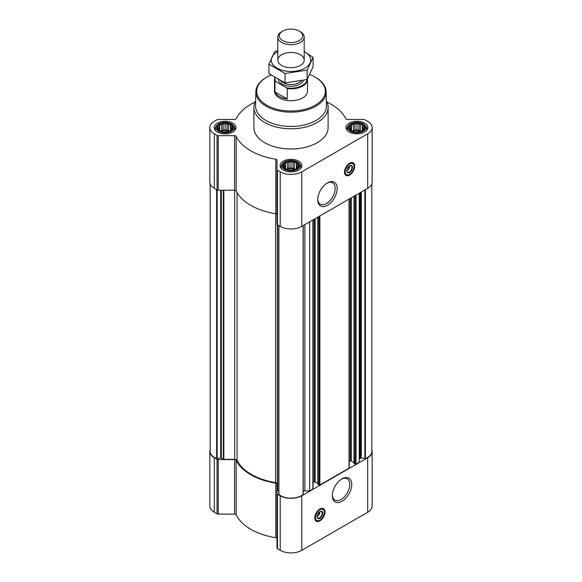 <?xml version="1.0" encoding="UTF-8"?>
<svg xmlns="http://www.w3.org/2000/svg" width="582" height="582" viewBox="0 0 582 582"><rect width="100%" height="100%" fill="white"/><g stroke="black" fill="none" stroke-linecap="round" stroke-linejoin="round"><path stroke-width="0.87" d="M326.938 183.155A12.331 7.122 -60 0 1 332.62 182.813A12.331 7.122 -60 0 1 334.505 192.693A12.331 7.122 -60 0 1 326.451 203.562A12.331 7.122 -60 0 1 320.289 204.173A12.331 7.122 -60 0 1 317.75 199.08M319.62 511.753A2.852 1.644 -60 0 1 319.729 512.08L318.485 512.8M232.458 128.884L230.487 130.855L228.515 131.532L223.124 131.998L219.712 130.855L217.733 128.884L218.265 128.12L217.733 126.607L219.181 126.149L219.712 124.635L221.684 124.701L223.124 123.493L225.096 124.17L227.067 123.493L228.515 124.701L230.487 124.635L231.01 126.149L232.458 126.607L231.927 128.12L232.458 128.884M230.756 124.301A8.003 4.62 180 0 1 227.169 132.027A8.003 4.62 180 0 1 217.37 126.374A8.003 4.62 180 0 1 230.756 124.301M364.267 128.884L362.288 130.855L360.316 131.532L354.933 131.998L351.513 130.855L349.542 128.884L350.073 128.12L349.542 126.607L350.99 126.149L351.513 124.635L353.485 124.701L354.933 123.493L356.904 124.17L358.876 123.493L360.316 124.701L362.288 124.635L362.819 126.149L364.267 126.607L363.735 128.12L364.267 128.884M362.564 124.301A8.003 4.62 180 0 1 358.978 132.027A8.003 4.62 180 0 1 349.178 126.374A8.003 4.62 180 0 1 362.564 124.301M298.362 166.932L296.391 168.904L294.412 169.58L289.028 170.046L285.609 168.904L283.638 166.932L284.169 166.168L283.638 164.655L285.085 164.197L285.609 162.684L287.588 162.749L289.028 161.549L291 162.225L292.972 161.549L294.412 162.749L296.391 162.684L296.915 164.197L298.362 164.655L297.831 166.168L298.362 166.932M296.66 162.349A8.003 4.62 180 0 1 293.073 170.075A8.003 4.62 180 0 1 283.274 164.422A8.003 4.62 180 0 1 296.66 162.349M349.36 165.943A2.852 1.644 -60 0 1 349.476 166.27L348.225 166.99M210.146 183.883L210.146 451.494A14.601 8.432 0 0 0 216.591 458.485A0.662 0.378 0 0 0 217.13 458.536L220.702 457.983A0.662 0.378 0 0 1 221.342 458.078L223.35 459.242A0.662 0.378 0 0 0 223.815 459.351L234.692 459.351A2.474 1.426 0 0 1 237.07 460.384A56.083 32.381 0 0 0 275.599 482.631A2.474 1.426 0 0 1 277.388 483.998L277.388 224.761M354.045 463.243L355.093 464.116A0.662 0.378 0 0 0 356.031 464.116L359.24 462.268L359.24 193.224M317.888 484.122L318.936 484.995A0.662 0.378 0 0 0 319.867 484.995L349.033 468.161A0.662 0.378 0 0 0 349.222 467.892L349.222 199.008M303.222 491.244A2.474 1.426 0 0 1 304.859 490.888L309.66 490.888L312.869 489.04A0.662 0.378 0 0 0 313.065 488.764L313.065 219.887M309.66 490.888L309.66 221.851M255.018 102.112A56.912 32.854 0 0 0 236.168 118.772A1.651 0.953 0 0 1 234.575 119.47L218.221 119.47A1.651 0.953 0 0 0 217.057 119.746L214.307 121.34A15.256 8.81 0 0 0 209.84 127.567A15.256 8.81 0 0 0 214.307 133.795L217.057 135.38A1.651 0.953 0 0 0 218.221 135.664L234.575 135.664A1.651 0.953 0 0 1 236.168 136.355A56.912 32.854 0 0 0 275.773 159.228A1.651 0.953 0 0 1 276.981 160.145L276.981 169.58A1.651 0.953 0 0 0 277.461 170.257L280.211 171.843A15.256 8.81 0 0 0 301.789 171.843L367.693 133.795A15.256 8.81 0 0 0 372.16 127.567A15.256 8.81 0 0 0 367.693 121.34L364.943 119.746A1.651 0.953 0 0 0 363.779 119.47L347.425 119.47A1.651 0.953 0 0 1 345.832 118.772A56.912 32.854 0 0 0 326.982 102.112M209.84 127.567L209.84 182.115A15.256 8.81 0 0 0 214.307 188.342L217.057 189.928A1.651 0.953 0 0 0 218.221 190.212L234.575 190.212A1.651 0.953 0 0 1 236.168 190.911A56.912 32.854 0 0 0 275.773 213.776A1.651 0.953 0 0 1 276.981 214.693M276.981 169.58L276.981 224.135A1.651 0.953 0 0 0 277.461 224.805L280.211 226.391A15.256 8.81 0 0 0 301.789 226.391L367.693 188.342A15.256 8.81 0 0 0 372.16 182.115L372.16 127.567M349.615 175.08A7.26 4.19 -60 0 1 345.984 175.437A7.26 4.19 -60 0 1 345.984 167.056A7.26 4.19 -60 0 1 353.245 162.865A7.26 4.19 -60 0 1 354.358 168.678A7.26 4.19 -60 0 1 349.615 175.08M327.448 205.286A13.742 7.937 -60 0 1 317.736 199.677A13.742 7.937 -60 0 1 327.448 182.85A13.742 7.937 -60 0 1 337.167 188.459A13.742 7.937 -60 0 1 327.448 205.286M364.601 123.122A10.891 6.286 180 0 1 367.788 127.567A10.891 6.286 180 0 1 356.904 133.853A10.891 6.286 180 0 1 346.014 127.567A10.891 6.286 180 0 1 352.736 121.762A10.891 6.286 180 0 1 364.601 123.122M232.793 123.122A10.891 6.286 180 0 1 235.986 127.567A10.891 6.286 180 0 1 225.096 133.853A10.891 6.286 180 0 1 214.212 127.567A10.891 6.286 180 0 1 220.927 121.762A10.891 6.286 180 0 1 232.793 123.122M298.697 161.17A10.891 6.286 180 0 1 301.891 165.615A10.891 6.286 180 0 1 291 171.901A10.891 6.286 180 0 1 280.109 165.615A10.891 6.286 180 0 1 286.831 159.81A10.891 6.286 180 0 1 298.697 161.17M326.327 100.795A37.117 21.432 180 0 1 328.117 107.364L328.117 127.567A37.117 21.432 180 0 1 291 148.992A37.117 21.432 180 0 1 253.883 127.567L253.883 107.364A37.117 21.432 180 0 1 255.673 100.795M277.388 490.284A0.662 0.378 0 0 0 277.585 490.553L278.778 491.244M278.807 225.583L278.807 494.14A0.662 0.378 0 0 0 278.894 494.453A14.601 8.432 0 0 0 303.106 494.453A0.662 0.378 0 0 0 303.193 494.14L303.193 225.583M313.065 482.594L314.215 481.932L314.215 219.218M317.787 483.46L315.146 481.932A0.662 0.378 0 0 0 314.215 481.932M349.222 461.715L350.371 461.053L350.371 198.346M353.951 462.581L351.302 461.053A0.662 0.378 0 0 0 350.371 461.053M371.854 183.883L371.854 451.494A14.601 8.432 0 0 1 365.409 458.485A0.662 0.378 0 0 1 364.87 458.536L361.298 457.983A0.662 0.378 0 0 0 360.658 458.078L359.96 458.485A2.474 1.426 0 0 0 359.24 459.489M210.146 449.726A15.256 8.81 0 0 0 209.84 451.494A15.256 8.81 0 0 0 214.307 457.721L217.057 459.307A1.651 0.953 0 0 0 218.221 459.591L234.575 459.591L234.575 514.139L218.221 514.139A1.651 0.953 0 0 1 217.057 513.855L214.307 512.269A15.256 8.81 0 0 1 209.84 506.042L209.84 451.494M371.854 449.726A15.256 8.81 0 0 1 372.16 451.494A15.256 8.81 0 0 1 367.693 457.721L301.789 495.769A15.256 8.81 0 0 1 280.211 495.769L277.461 494.183A1.651 0.953 0 0 1 276.981 493.507L276.981 484.071A1.651 0.953 0 0 0 275.773 483.155A56.912 32.854 0 0 1 236.168 460.282A1.651 0.953 0 0 0 234.575 459.591M236.168 460.282L236.168 514.837A1.651 0.953 0 0 0 234.575 514.139M236.168 514.837A56.912 32.854 0 0 0 275.773 537.703A1.651 0.953 0 0 1 276.981 538.619M276.981 493.507L276.981 548.062A1.651 0.953 0 0 0 277.461 548.731L280.211 550.317A15.256 8.81 0 0 0 301.789 550.317L367.693 512.269A15.256 8.81 0 0 0 372.16 506.042L372.16 451.494M319.867 520.89A7.26 4.19 -60 0 1 316.237 521.246A7.26 4.19 -60 0 1 316.237 512.866A7.26 4.19 -60 0 1 323.497 508.675A7.26 4.19 -60 0 1 324.611 514.495A7.26 4.19 -60 0 1 319.867 520.89M342.034 501.269A13.742 7.937 -60 0 1 332.315 495.66A13.742 7.937 -60 0 1 342.034 478.826A13.742 7.937 -60 0 1 351.746 484.435A13.742 7.937 -60 0 1 342.034 501.269M309.74 74.605A34.309 19.81 180 0 1 315.262 77.195L315.262 77.195A34.309 19.81 180 0 1 315.262 105.204A34.309 19.81 180 0 1 266.738 105.204A34.309 19.81 180 0 1 266.738 77.195A34.309 19.81 180 0 1 271.023 75.093M307.485 78.948A16.492 9.523 180 0 1 307.492 79.327L307.492 91.199A16.492 9.523 180 0 1 291 100.722A16.492 9.523 180 0 1 274.508 91.199L274.508 79.327A16.492 9.523 180 0 1 274.784 77.588M315.844 77.53L315.262 77.195L315.844 77.53A35.138 20.283 180 0 1 326.131 91.621A35.138 20.283 180 0 1 291 112.159A35.138 20.283 180 0 1 255.869 91.621A35.138 20.283 180 0 1 266.156 77.53L266.738 77.195M326.131 91.621L326.437 105.742A35.437 20.457 180 0 1 291 126.454A35.437 20.457 180 0 1 255.563 105.742L255.869 91.621M328.117 107.364A37.117 21.432 180 0 1 291 128.789A37.117 21.432 180 0 1 253.883 107.364M347.381 174.993A7.26 4.19 -60 0 1 345.497 175.066M352.677 162.625A7.26 4.19 -60 0 1 353.558 164.291M347.199 168.664L349.476 167.347A2.852 1.644 -60 0 1 347.512 170.271L347.512 170.271A2.852 1.644 -60 0 1 346.705 170.541M346.93 170.606L347.512 170.271L346.93 170.606A3.681 2.124 -60 0 1 346.705 170.722M349.52 165.848A3.681 2.124 -60 0 1 349.535 166.103A3.681 2.124 -60 0 1 349.527 166.27M349.484 165.841L349.476 167.347M349.447 165.885A3.681 2.124 -60 0 1 351.135 165.783A3.681 2.124 -60 0 1 351.703 168.729A3.681 2.124 -60 0 1 349.295 171.974A3.681 2.124 -60 0 1 347.461 172.156A3.681 2.124 -60 0 1 346.705 170.642M349.615 172.519A4.125 2.379 -60 0 1 346.697 170.832A4.125 2.379 -60 0 1 349.615 165.783A4.125 2.379 -60 0 1 352.532 167.47A4.125 2.379 -60 0 1 349.615 172.519M349.615 174.338A6.351 3.667 -60 0 1 348.014 174.92A6.351 3.667 -60 0 1 346.435 167.318A6.351 3.667 -60 0 1 353.805 164.881A6.351 3.667 -60 0 1 349.615 174.338M347.832 174.942A6.598 3.812 -60 0 1 347.643 174.971A6.598 3.812 -60 0 1 346.014 174.687A6.598 3.812 -60 0 1 346.014 167.07A6.598 3.812 -60 0 1 352.612 163.258A6.598 3.812 -60 0 1 353.667 164.539A6.598 3.812 -60 0 1 353.732 164.713M348.916 166.59L349.484 166.925M297.395 161.927A9.043 5.216 180 0 1 299.25 163.484A9.043 5.216 180 0 1 291 170.832A9.043 5.216 180 0 1 282.75 163.484A9.043 5.216 180 0 1 297.395 161.927M299.25 163.484L300.036 164.495A9.894 5.711 180 0 1 300.894 166.83A9.894 5.711 180 0 1 300.116 169.049M281.884 169.049A9.894 5.711 180 0 1 281.106 166.83A9.894 5.711 180 0 1 281.964 164.495L282.75 163.484M363.299 123.879A9.043 5.216 180 0 1 365.154 125.436A9.043 5.216 180 0 1 356.904 132.783A9.043 5.216 180 0 1 348.654 125.436A9.043 5.216 180 0 1 363.299 123.879M365.154 125.436L365.94 126.447A9.894 5.711 180 0 1 366.798 128.775A9.894 5.711 180 0 1 366.02 131.001M347.789 131.001A9.894 5.711 180 0 1 347.003 128.775A9.894 5.711 180 0 1 347.869 126.447L348.654 125.436M231.49 123.879A9.043 5.216 180 0 1 233.346 125.436A9.043 5.216 180 0 1 225.096 132.783A9.043 5.216 180 0 1 216.846 125.436A9.043 5.216 180 0 1 231.49 123.879M233.346 125.436L234.131 126.447A9.894 5.711 180 0 1 234.997 128.775A9.894 5.711 180 0 1 234.211 131.001M215.98 131.001A9.894 5.711 180 0 1 215.202 128.775A9.894 5.711 180 0 1 216.06 126.447L216.846 125.436M296.391 162.684L296.391 168.904M296.915 164.197L296.915 168.14M294.412 162.749L294.412 168.933L292.972 168.103L289.028 168.103L286.235 169.144M295.765 169.144L294.412 168.933M292.972 161.549L292.972 168.103M291 162.225L291 168.409M289.028 161.549L289.028 168.103M287.588 162.749L287.588 168.933M285.609 162.684L285.609 168.904M285.085 164.197L285.085 168.14M284.169 166.168L284.169 167.398M297.831 166.168L297.831 167.398M295.11 169.369A6.598 3.812 0 0 0 286.89 169.369M289.094 170.046A6.598 3.812 180 0 1 292.906 170.046M362.288 124.635L362.288 130.855M362.819 126.149L362.819 130.092M360.316 124.701L360.316 130.885L358.876 130.048L354.933 130.048L352.139 131.095M361.669 131.095L360.316 130.885M358.876 123.493L358.876 130.048M356.904 124.17L356.904 130.353M354.933 123.493L354.933 130.048M353.485 124.701L353.485 130.885M351.513 124.635L351.513 130.855M350.99 126.149L350.99 130.092M350.073 128.12L350.073 129.35M363.735 128.12L363.735 129.35M361.015 131.321A6.598 3.812 0 0 0 352.794 131.321M230.487 124.635L230.487 130.855M231.01 126.149L231.01 130.092M228.515 124.701L228.515 130.885L227.067 130.048L223.124 130.048L220.331 131.095M229.861 131.095L228.515 130.885M227.067 123.493L227.067 130.048M225.096 124.17L225.096 130.353M223.124 123.493L223.124 130.048M221.684 124.701L221.684 130.885M219.712 124.635L219.712 130.855M219.181 126.149L219.181 130.092M218.265 128.12L218.265 129.35M231.927 128.12L231.927 129.35M229.206 131.321A6.598 3.812 0 0 0 220.985 131.321M354.998 131.998A6.598 3.812 180 0 1 358.81 131.998M223.19 131.998A6.598 3.812 180 0 1 227.002 131.998M341.518 479.139A12.331 7.122 -60 0 1 347.199 478.79A12.331 7.122 -60 0 1 349.091 488.669A12.331 7.122 -60 0 1 341.03 499.538A12.331 7.122 -60 0 1 334.868 500.149A12.331 7.122 -60 0 1 332.329 495.056M317.634 520.81A7.26 4.19 -60 0 1 315.757 520.883M322.937 508.442A7.26 4.19 -60 0 1 323.81 510.108M317.452 514.473L319.729 513.157A2.852 1.644 -60 0 1 317.772 516.081L317.772 516.081A2.852 1.644 -60 0 1 316.964 516.35M317.19 516.416L317.772 516.081L317.19 516.416A3.681 2.124 -60 0 1 316.964 516.54M319.78 511.658A3.681 2.124 -60 0 1 319.787 511.913A3.681 2.124 -60 0 1 319.78 512.08M319.744 511.658L319.729 513.157M319.707 511.694A3.681 2.124 -60 0 1 321.395 511.6A3.681 2.124 -60 0 1 321.955 514.546A3.681 2.124 -60 0 1 319.554 517.784A3.681 2.124 -60 0 1 317.714 517.965A3.681 2.124 -60 0 1 316.957 516.46M319.867 518.329A4.125 2.379 -60 0 1 316.95 516.649A4.125 2.379 -60 0 1 319.867 511.6A4.125 2.379 -60 0 1 322.784 513.28A4.125 2.379 -60 0 1 319.867 518.329M319.867 520.148A6.351 3.667 -60 0 1 318.267 520.73A6.351 3.667 -60 0 1 316.695 513.128A6.351 3.667 -60 0 1 324.065 510.69A6.351 3.667 -60 0 1 319.867 520.148M318.085 520.752A6.598 3.812 -60 0 1 317.903 520.781A6.598 3.812 -60 0 1 316.266 520.504A6.598 3.812 -60 0 1 316.266 512.888A6.598 3.812 -60 0 1 322.865 509.075A6.598 3.812 -60 0 1 323.927 510.349A6.598 3.812 -60 0 1 323.992 510.523M319.169 512.407L319.744 512.735M306.998 79.552A16.027 9.254 180 0 1 286.577 87.838L275.592 81.495A16.027 9.254 180 0 1 275.097 77.784M275.592 81.495L274.944 81.502A16.492 9.523 180 0 1 274.508 79.327M307.492 79.327A16.492 9.523 180 0 1 287.232 88.595L286.577 87.838M287.232 88.595L287.232 98.991L274.944 91.898A16.492 9.523 0 0 0 287.232 98.991M274.944 81.502L274.944 91.898M300.334 31.697L299.257 31.072A11.676 6.744 180 0 1 299.257 40.609A11.676 6.744 180 0 1 282.743 40.609A11.676 6.744 180 0 1 282.743 31.072A11.676 6.744 180 0 1 299.257 31.072L300.334 31.697A13.197 7.617 180 0 1 304.197 37.081A13.197 7.617 180 0 1 291 44.698A13.197 7.617 180 0 1 277.803 37.081A13.197 7.617 180 0 1 281.666 31.697L282.743 31.072M304.197 51.631A19.715 11.378 180 0 1 304.939 68.138A19.715 11.378 180 0 1 276.705 67.919A19.715 11.378 180 0 1 277.803 51.631M300.334 65.475A13.197 7.617 180 0 1 281.666 65.475A13.197 7.617 180 0 1 281.666 54.701A13.197 7.617 180 0 1 300.334 54.701A13.197 7.617 180 0 1 300.334 65.475L300.334 65.475M277.803 50.685L274.835 51.442L268.92 64.187L285.085 73.521L307.165 70.109L313.08 57.356L304.197 51.572M313.08 57.356L313.08 66.755L307.165 79.508L285.085 82.92L268.92 73.587L268.92 64.187M307.165 70.109L307.165 79.508M285.085 73.521L285.085 82.92M356.031 464.116L356.031 195.079M349.033 468.161L349.033 199.117M319.867 484.995L319.867 215.958M312.869 489.04L312.869 219.996M214.307 133.795L214.307 188.342M217.057 135.38L217.057 189.928M218.221 135.664L218.221 190.212M234.575 135.664L234.575 190.212M236.168 136.355L236.168 190.911M275.773 159.228L275.773 213.776M277.461 170.257L277.461 224.805M280.211 171.843L280.211 226.391M301.789 171.843L301.789 226.391M367.693 133.795L367.693 188.342M223.815 459.351L223.815 190.212M234.692 459.351L234.692 190.212M216.591 458.485L216.591 189.659M217.13 458.536L217.13 189.972M220.702 457.983L220.702 190.212M221.342 458.078L221.342 190.212M223.35 459.242L223.35 190.212M237.07 460.384L237.07 192.613M275.599 482.631L275.599 213.747M277.585 490.553L277.585 224.878M278.894 494.453L278.894 225.634M303.106 494.453L303.106 225.634M304.859 490.888L304.859 224.623M315.146 481.932L315.146 218.679M317.888 484.391L317.888 217.101M318.936 484.995L318.936 216.497M351.302 461.053L351.302 197.807M354.045 463.512L354.045 196.221M355.093 464.116L355.093 195.617M359.96 458.485L359.96 192.809M360.658 458.078L360.658 192.409M361.298 457.983L361.298 192.038M364.87 458.536L364.87 189.972M365.409 458.485L365.409 189.659M214.307 457.721L214.307 512.269M217.057 459.307L217.057 513.855M218.221 459.591L218.221 514.139M275.773 483.155L275.773 537.703M277.461 494.183L277.461 548.731M280.211 495.769L280.211 550.317M301.789 495.769L301.789 550.317M367.693 457.721L367.693 512.269M346.29 174.826A7.093 4.096 -60 0 1 345.199 174.724M352.234 162.545A7.093 4.096 -60 0 1 352.867 163.44M316.55 520.643A7.093 4.096 -60 0 1 315.459 520.541M322.486 508.355A7.093 4.096 -60 0 1 323.126 509.25M303.433 80.447A12.702 7.333 180 0 1 290.338 86.267A12.702 7.333 180 0 1 278.363 79.69M301.207 80.942A11.465 6.62 180 0 1 291.022 84.55A11.465 6.62 180 0 1 280.808 80.963M278.778 494.242L278.778 225.569M303.222 494.242L303.222 225.569M317.787 484.253L317.787 217.159M353.951 463.381L353.951 196.28M348.014 174.92L347.643 174.971M352.612 163.258L351.397 162.567M346.014 174.687L344.799 173.989M281.106 166.83L281.106 168.234M300.894 166.83L300.894 168.234M347.003 128.775L347.003 130.186M366.798 128.775L366.798 130.186M215.202 128.775L215.202 130.186M234.997 128.775L234.997 130.186M318.267 520.73L317.903 520.781M322.865 509.075L321.657 508.377M316.266 520.504L315.058 519.806M277.803 37.081L277.803 60.084M304.197 37.081L304.197 60.084"/></g></svg>
